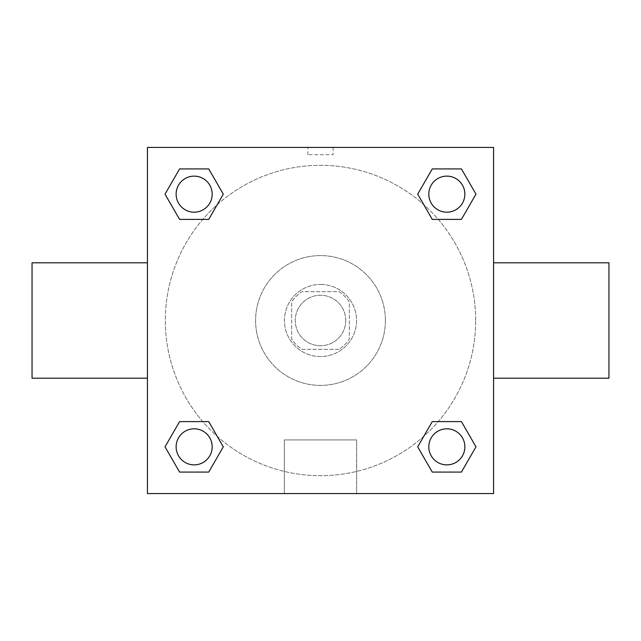 <?xml version="1.0" encoding="UTF-8"?>
<svg xmlns="http://www.w3.org/2000/svg" width="641" height="641" viewBox="0 0 641 641"><rect width="100%" height="100%" fill="white"/><g stroke="black" fill="none" stroke-linecap="round" stroke-linejoin="round"><path stroke-width="0.48" stroke-dasharray="3.21 2.4" d="M345.739 320.5A25.239 25.239 0 0 0 307.88 298.642A25.239 25.239 0 0 0 307.88 342.358A25.239 25.239 0 0 0 345.739 320.5A25.239 25.239 0 0 0 307.88 298.642A25.239 25.239 0 0 0 307.88 342.358A25.239 25.239 0 0 0 345.739 320.5M339.001 349.345L301.999 349.345A34.269 34.269 0 0 1 291.655 339.001L291.655 301.999A34.269 34.269 0 0 1 301.999 291.655L339.001 291.655A34.269 34.269 0 0 1 349.345 301.999L349.345 339.001A34.269 34.269 0 0 1 339.001 349.345L301.999 349.345A34.269 34.269 0 0 1 291.655 339.001L291.655 301.999A34.269 34.269 0 0 1 301.999 291.655L339.001 291.655A34.269 34.269 0 0 1 349.345 301.999L349.345 339.001A34.269 34.269 0 0 1 339.001 349.345M320.5 284.444A36.056 36.056 0 0 1 351.725 338.528A36.056 36.056 0 0 1 289.275 338.528A36.056 36.056 0 0 1 320.5 284.444A36.056 36.056 0 0 0 284.444 320.5A36.056 36.056 0 0 0 320.5 356.556A36.056 36.056 0 0 0 356.556 320.5A36.056 36.056 0 0 0 320.5 284.444M385.401 320.5A64.901 64.901 0 0 0 288.049 264.292A64.901 64.901 0 0 0 288.049 376.708A64.901 64.901 0 0 0 385.401 320.5A64.901 64.901 0 0 0 288.049 264.292A64.901 64.901 0 0 0 288.049 376.708A64.901 64.901 0 0 0 385.401 320.5M202.764 219.398L179.584 219.398L202.764 219.398L179.584 219.398L165.017 194.159L179.584 168.92L208.734 168.92L223.3 194.159L208.734 219.398M208.734 421.602L223.3 446.841L208.734 421.602L223.3 446.841L208.734 421.602L223.3 446.841L208.734 472.08L179.584 472.08L165.017 446.841L179.584 421.602L202.764 421.602M147.43 493.57L147.43 147.43L493.57 147.43L493.57 493.57L147.43 493.57L147.43 147.43L493.57 147.43L493.57 493.57L147.43 493.57L147.43 147.43L493.57 147.43L493.57 493.57L147.43 493.57M432.266 219.398L417.7 194.159L432.266 219.398L417.7 194.159L432.266 219.398L417.7 194.159L432.266 168.92L461.416 168.92L475.983 194.159L461.416 219.398L438.236 219.398M438.236 421.602L461.416 421.602L438.236 421.602L461.416 421.602L475.983 446.841L461.416 472.08L432.266 472.08L417.7 446.841L432.266 421.602M333.12 147.43L307.88 147.43L333.12 147.43L307.88 147.43L333.12 147.43L307.88 147.438L333.12 147.43L333.12 154.697L307.88 154.697L333.12 154.697M475.686 320.5A155.186 155.186 0 0 0 242.907 186.106A155.186 155.186 0 0 0 242.907 454.894A155.186 155.186 0 0 0 475.686 320.5A155.186 155.186 0 0 0 242.907 186.106A155.186 155.186 0 0 0 242.907 454.894A155.186 155.186 0 0 0 475.686 320.5M212.187 446.841A18.028 18.028 0 0 0 185.145 431.225A18.028 18.028 0 0 0 185.145 462.457A18.028 18.028 0 0 0 212.187 446.841A18.028 18.028 0 0 0 185.145 431.225A18.028 18.028 0 0 0 185.145 462.457A18.028 18.028 0 0 0 212.187 446.841A18.028 18.028 0 0 0 185.145 431.225A18.028 18.028 0 0 0 185.145 462.457A18.028 18.028 0 0 0 212.187 446.841A18.028 18.028 0 0 0 185.145 431.225A18.028 18.028 0 0 0 185.145 462.457A18.028 18.028 0 0 0 212.187 446.841A18.028 18.028 0 0 0 185.145 431.225A18.028 18.028 0 0 0 185.145 462.457A18.028 18.028 0 0 0 212.187 446.841M212.187 194.159A18.028 18.028 0 0 0 185.145 178.543A18.028 18.028 0 0 0 185.145 209.775A18.028 18.028 0 0 0 212.187 194.159A18.028 18.028 0 0 0 185.145 178.543A18.028 18.028 0 0 0 185.145 209.775A18.028 18.028 0 0 0 212.187 194.159A18.028 18.028 0 0 0 185.145 178.543A18.028 18.028 0 0 0 185.145 209.775A18.028 18.028 0 0 0 212.187 194.159A18.028 18.028 0 0 0 185.145 178.543A18.028 18.028 0 0 0 185.145 209.775A18.028 18.028 0 0 0 212.187 194.159A18.028 18.028 0 0 0 185.145 178.543A18.028 18.028 0 0 0 185.145 209.775A18.028 18.028 0 0 0 212.187 194.159M464.869 194.159A18.028 18.028 0 0 0 437.827 178.543A18.028 18.028 0 0 0 437.827 209.775A18.028 18.028 0 0 0 464.869 194.159A18.028 18.028 0 0 0 437.827 178.543A18.028 18.028 0 0 0 437.827 209.775A18.028 18.028 0 0 0 464.869 194.159A18.028 18.028 0 0 0 437.827 178.543A18.028 18.028 0 0 0 437.827 209.775A18.028 18.028 0 0 0 464.869 194.159A18.028 18.028 0 0 0 437.827 178.543A18.028 18.028 0 0 0 437.827 209.775A18.028 18.028 0 0 0 464.869 194.159A18.028 18.028 0 0 0 437.827 178.543A18.028 18.028 0 0 0 437.827 209.775A18.028 18.028 0 0 0 464.869 194.159M428.813 446.841A18.028 18.028 0 0 1 455.855 431.225A18.028 18.028 0 0 1 455.855 462.457A18.028 18.028 0 0 1 428.813 446.841A18.028 18.028 0 0 1 455.855 431.225A18.028 18.028 0 0 1 455.855 462.457A18.028 18.028 0 0 1 428.813 446.841M356.668 493.57L284.332 493.57L356.668 493.57L284.332 493.57L356.668 493.57L356.668 439.918L284.332 439.918L356.668 439.918L284.332 439.918L356.668 439.918L356.668 493.57M147.43 320.5L147.43 262.81L147.438 320.5M493.57 320.5L493.57 262.81L493.562 320.5M608.95 262.81L608.95 378.19M32.05 378.19L32.05 262.81M179.584 472.08L165.017 446.841L179.584 421.602L165.017 446.841L179.584 421.602L165.017 446.841L179.584 472.08L165.017 446.841L179.584 472.08L208.734 472.08L179.584 472.08M223.3 446.841L208.734 472.08L223.3 446.841M417.7 194.159L432.266 168.92L461.416 168.92L475.983 194.159L461.416 219.398L475.983 194.159L461.416 219.398L475.983 194.159L461.416 168.92L475.983 194.159L461.416 168.92L432.266 168.92L417.7 194.159M179.584 219.398L165.017 194.159L179.584 168.92L208.734 168.92L223.3 194.159L208.734 168.92L223.3 194.159L208.734 168.92L179.584 168.92L165.017 194.159L179.584 168.92L165.017 194.159L179.584 219.398M432.266 472.08L417.7 446.841L432.266 472.08L417.7 446.841L432.266 472.08L461.416 472.08L432.266 472.08M461.416 421.602L475.983 446.841L461.416 472.08L475.983 446.841L461.416 472.08L475.983 446.841L461.416 421.602M464.869 446.841A18.028 18.028 0 0 0 437.827 431.225A18.028 18.028 0 0 0 437.827 462.457A18.028 18.028 0 0 0 464.869 446.841A18.028 18.028 0 0 0 437.827 431.225A18.028 18.028 0 0 0 437.827 462.457A18.028 18.028 0 0 0 464.869 446.841A18.028 18.028 0 0 0 437.827 431.225A18.028 18.028 0 0 0 437.827 462.457A18.028 18.028 0 0 0 464.869 446.841M284.332 439.918L284.332 493.57L284.332 439.918M307.88 154.697L307.88 147.43"/><path stroke-width="0.96" d="M208.734 219.398L179.584 219.398L165.017 194.159L179.584 168.92L208.734 168.92L223.3 194.159L208.734 219.398L179.584 219.398L202.764 219.398M202.764 421.602L208.734 421.602L223.3 446.841L208.734 472.08L179.584 472.08L165.017 446.841L179.584 421.602L208.734 421.602M438.236 219.398L432.266 219.398L417.7 194.159L432.266 168.92L461.416 168.92L475.983 194.159L461.416 219.398L432.266 219.398M432.266 421.602L461.416 421.602L475.983 446.841L461.416 472.08L432.266 472.08L417.7 446.841L432.266 421.602L461.416 421.602L438.236 421.602M493.57 378.19L608.95 378.19L608.95 262.81L493.57 262.81M147.43 262.81L32.05 262.81L32.05 378.19L147.43 378.19M147.43 147.43L493.57 147.43L493.57 493.57L147.43 493.57L147.43 147.43M461.416 472.08L432.266 472.08L461.416 472.08M464.869 446.841A18.028 18.028 0 0 0 437.827 431.225A18.028 18.028 0 0 0 437.827 462.457A18.028 18.028 0 0 0 464.869 446.841M208.734 472.08L179.584 472.08L208.734 472.08M212.187 446.841A18.028 18.028 0 0 0 185.145 431.225A18.028 18.028 0 0 0 185.145 462.457A18.028 18.028 0 0 0 212.187 446.841M432.266 168.92L461.416 168.92L432.266 168.92M464.869 194.159A18.028 18.028 0 0 0 437.827 178.543A18.028 18.028 0 0 0 437.827 209.775A18.028 18.028 0 0 0 464.869 194.159M179.584 168.92L208.734 168.92L179.584 168.92M212.187 194.159A18.028 18.028 0 0 0 185.145 178.543A18.028 18.028 0 0 0 185.145 209.775A18.028 18.028 0 0 0 212.187 194.159"/></g></svg>
